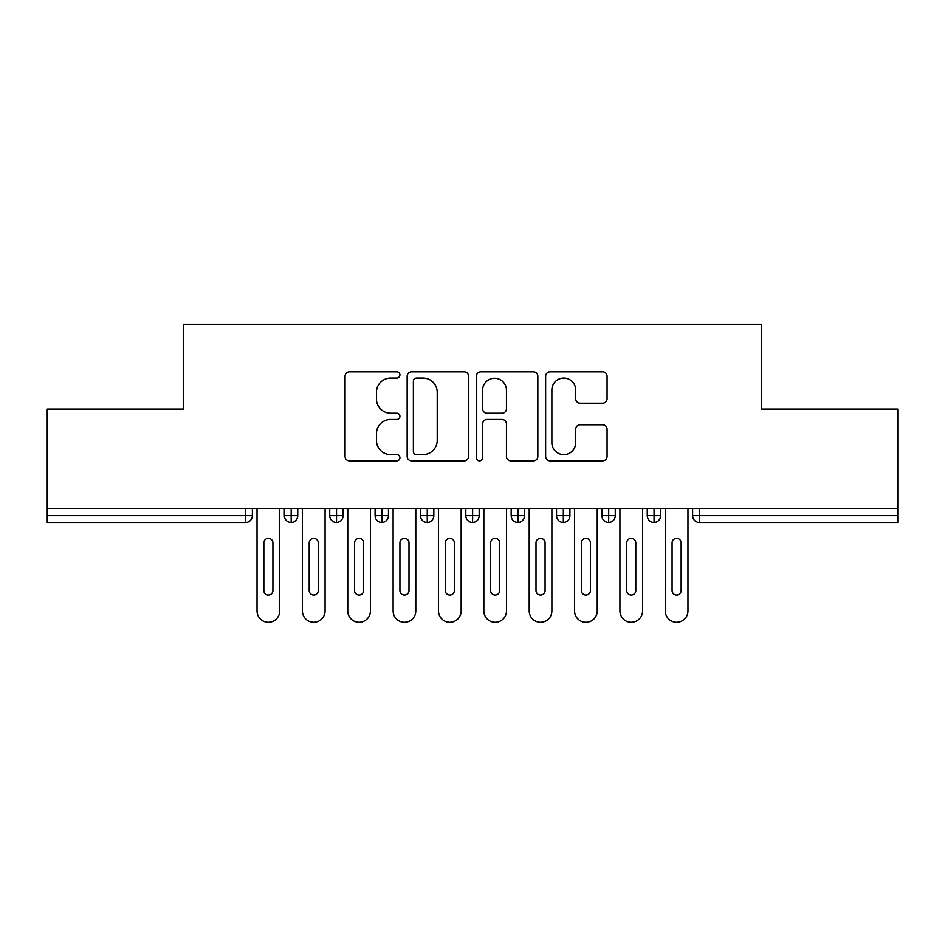 <?xml version="1.0" encoding="UTF-8"?>
<svg xmlns="http://www.w3.org/2000/svg" width="945" height="945" viewBox="0 0 945 945"><rect width="100%" height="100%" fill="white"/><g stroke="black" fill="none" stroke-linecap="round" stroke-linejoin="round"><path stroke-width="1.42" d="M399.924 374.929A3.119 3.119 0 0 0 396.805 371.81L349.508 371.81A4.453 4.453 0 0 0 345.055 376.264L345.055 456.4A4.453 4.453 0 0 0 349.508 460.853L396.805 460.853A3.119 3.119 0 0 0 399.924 457.734A3.119 3.119 0 0 0 396.805 454.628L390.687 454.628A14.246 14.246 0 0 1 376.441 440.37L376.441 433.696A14.246 14.246 0 0 1 390.687 419.45L396.805 419.45A3.119 3.119 0 0 0 399.924 416.332A3.119 3.119 0 0 0 396.805 413.213L390.687 413.213A14.246 14.246 0 0 1 376.441 398.967L376.441 392.293A14.246 14.246 0 0 1 390.687 378.047L396.805 378.047A3.119 3.119 0 0 0 399.924 374.929M602.626 403.196A4.453 4.453 0 0 0 607.068 398.743L607.068 376.264A4.453 4.453 0 0 0 602.626 371.81L550.084 371.81A4.453 4.453 0 0 0 545.631 376.264L545.631 456.4A4.453 4.453 0 0 0 550.084 460.853L602.626 460.853A4.453 4.453 0 0 0 607.068 456.4L607.068 429.243A4.453 4.453 0 0 0 602.626 424.789L580.135 424.789A4.453 4.453 0 0 0 575.682 429.243L575.682 442.709A11.907 11.907 0 0 1 563.775 454.628A11.907 11.907 0 0 1 551.868 442.709L551.868 389.954A11.907 11.907 0 0 1 563.775 378.047A11.907 11.907 0 0 1 575.682 389.954L575.682 398.743A4.453 4.453 0 0 0 580.135 403.196L602.626 403.196M47.25 508.41L897.75 508.41L897.75 409.079L761.67 409.079L761.67 324.253L183.33 324.253L183.33 409.079L47.25 409.079L47.25 515.675L245.582 515.675L245.582 508.41M468.602 376.264A4.453 4.453 0 0 0 464.149 371.81L411.618 371.81A4.453 4.453 0 0 0 407.165 376.264L407.165 456.4A4.453 4.453 0 0 0 411.618 460.853L464.149 460.853A4.453 4.453 0 0 0 468.602 456.4L468.602 376.264M480.851 371.81L533.382 371.81A4.453 4.453 0 0 1 537.835 376.264L537.835 456.4A4.453 4.453 0 0 1 533.382 460.853L510.902 460.853A4.453 4.453 0 0 1 506.449 456.4L506.449 423.903A4.453 4.453 0 0 0 501.996 419.45L487.077 419.45A4.453 4.453 0 0 0 482.623 423.903L482.623 457.734A3.119 3.119 0 0 1 479.517 460.853A3.119 3.119 0 0 1 476.398 457.734L476.398 376.264A4.453 4.453 0 0 1 480.851 371.81M252.386 508.41L252.386 515.675A6.804 6.804 0 0 1 245.582 522.479L47.25 522.479L47.25 515.675M897.75 508.41L897.75 522.479L699.418 522.479A6.804 6.804 0 0 1 692.614 515.675L692.614 508.41L692.614 515.675A6.804 6.804 0 0 0 699.418 522.479L699.418 515.675L897.75 515.675M291.178 522.479A6.804 6.804 0 0 1 284.374 515.675L284.374 508.41L284.374 515.675A6.804 6.804 0 0 0 291.178 522.479A6.804 6.804 0 0 0 297.746 515.675L297.746 508.41L297.746 515.675A6.804 6.804 0 0 1 291.178 522.479L291.178 515.675L297.746 515.675M291.178 508.41L291.178 515.675L284.374 515.675M245.582 522.479A6.804 6.804 0 0 0 252.386 515.675A6.804 6.804 0 0 1 245.582 522.479L245.582 515.675L252.386 515.675M336.538 508.41L336.538 515.675L329.734 515.675L329.734 508.41L329.734 515.675A6.804 6.804 0 0 0 336.538 522.479A6.804 6.804 0 0 0 343.106 515.675L343.106 508.41L343.106 515.675A6.804 6.804 0 0 1 336.538 522.479A6.804 6.804 0 0 1 329.734 515.675A6.804 6.804 0 0 0 336.538 522.479L336.538 515.675L343.106 515.675M381.898 508.41L381.898 515.675L375.094 515.675L375.094 508.41L375.094 515.675A6.804 6.804 0 0 0 381.898 522.479A6.804 6.804 0 0 0 388.466 515.675L388.466 508.41L388.466 515.675A6.804 6.804 0 0 1 381.898 522.479A6.804 6.804 0 0 1 375.094 515.675A6.804 6.804 0 0 0 381.898 522.479L381.898 515.675L388.466 515.675M427.258 508.41L427.258 522.479A6.804 6.804 0 0 1 420.454 515.675L420.454 508.41L420.454 515.675A6.804 6.804 0 0 0 427.258 522.479A6.804 6.804 0 0 0 433.826 515.675L433.826 508.41M472.618 508.41L472.618 522.479A6.804 6.804 0 0 1 465.814 515.675A6.804 6.804 0 0 0 472.618 522.479A6.804 6.804 0 0 1 465.814 515.675L465.814 508.41M479.186 508.41L479.186 515.675A6.804 6.804 0 0 1 472.618 522.479A6.804 6.804 0 0 0 479.186 515.675L465.814 515.675M517.978 508.41L517.978 515.675L511.174 515.675L511.174 508.41L511.174 515.675A6.804 6.804 0 0 0 517.978 522.479A6.804 6.804 0 0 0 524.546 515.675L524.546 508.41L524.546 515.675A6.804 6.804 0 0 1 517.978 522.479A6.804 6.804 0 0 1 511.174 515.675A6.804 6.804 0 0 0 517.978 522.479L517.978 515.675L524.546 515.675M563.338 522.479A6.804 6.804 0 0 1 556.534 515.675L556.534 508.41L556.534 515.675A6.804 6.804 0 0 0 563.338 522.479A6.804 6.804 0 0 0 569.906 515.675L569.906 508.41L569.906 515.675A6.804 6.804 0 0 1 563.338 522.479L563.338 515.675L569.906 515.675M608.698 508.41L608.698 515.675L601.894 515.675L601.894 508.41L601.894 515.675A6.804 6.804 0 0 0 608.698 522.479A6.804 6.804 0 0 0 615.266 515.675L615.266 508.41L615.266 515.675A6.804 6.804 0 0 1 608.698 522.479A6.804 6.804 0 0 1 601.894 515.675A6.804 6.804 0 0 0 608.698 522.479L608.698 515.675L615.266 515.675M654.058 508.41L654.058 522.479A6.804 6.804 0 0 1 647.254 515.675L647.254 508.41L647.254 515.675A6.804 6.804 0 0 0 654.058 522.479A6.804 6.804 0 0 0 660.626 515.675L660.626 508.41M563.338 508.41L563.338 515.675L556.534 515.675M416.509 378.047A3.119 3.119 0 0 0 413.39 381.154L413.39 451.509A3.119 3.119 0 0 0 416.509 454.628L422.97 454.628A14.246 14.246 0 0 0 437.216 440.37L437.216 392.293A14.246 14.246 0 0 0 422.97 378.047L416.509 378.047M506.449 390.179A11.907 11.907 0 0 0 494.542 378.26A11.907 11.907 0 0 0 482.623 390.179L482.623 408.76A4.453 4.453 0 0 0 487.077 413.213L501.996 413.213A4.453 4.453 0 0 0 506.449 408.76L506.449 390.179M257.04 508.41L257.04 610.931A11.34 11.34 0 0 0 268.38 622.271A11.34 11.34 0 0 0 279.72 610.931L279.72 508.41M272.916 542.891A4.536 4.536 0 0 0 268.38 538.355A4.536 4.536 0 0 0 263.844 542.891L263.844 590.519A4.536 4.536 0 0 0 268.38 595.055A4.536 4.536 0 0 0 272.916 590.519L272.916 542.891M302.4 508.41L302.4 610.931A11.34 11.34 0 0 0 313.74 622.271A11.34 11.34 0 0 0 325.08 610.931L325.08 508.41M318.276 542.891A4.536 4.536 0 0 0 313.74 538.355A4.536 4.536 0 0 0 309.204 542.891L309.204 590.519A4.536 4.536 0 0 0 313.74 595.055A4.536 4.536 0 0 0 318.276 590.519L318.276 542.891M347.76 508.41L347.76 610.931A11.34 11.34 0 0 0 359.1 622.271A11.34 11.34 0 0 0 370.44 610.931L370.44 508.41M363.636 542.891A4.536 4.536 0 0 0 359.1 538.355A4.536 4.536 0 0 0 354.564 542.891L354.564 590.519A4.536 4.536 0 0 0 359.1 595.055A4.536 4.536 0 0 0 363.636 590.519L363.636 542.891M393.12 508.41L393.12 610.931A11.34 11.34 0 0 0 404.46 622.271A11.34 11.34 0 0 0 415.8 610.931L415.8 508.41M408.996 542.891A4.536 4.536 0 0 0 404.46 538.355A4.536 4.536 0 0 0 399.924 542.891L399.924 590.519A4.536 4.536 0 0 0 404.46 595.055A4.536 4.536 0 0 0 408.996 590.519L408.996 542.891M438.48 508.41L438.48 610.931A11.34 11.34 0 0 0 449.82 622.271A11.34 11.34 0 0 0 461.16 610.931L461.16 508.41M454.356 542.891A4.536 4.536 0 0 0 449.82 538.355A4.536 4.536 0 0 0 445.284 542.891L445.284 590.519A4.536 4.536 0 0 0 449.82 595.055A4.536 4.536 0 0 0 454.356 590.519L454.356 542.891M483.84 508.41L483.84 610.931A11.34 11.34 0 0 0 495.18 622.271A11.34 11.34 0 0 0 506.52 610.931L506.52 508.41M499.716 542.891A4.536 4.536 0 0 0 495.18 538.355A4.536 4.536 0 0 0 490.644 542.891L490.644 590.519A4.536 4.536 0 0 0 495.18 595.055A4.536 4.536 0 0 0 499.716 590.519L499.716 542.891M529.2 508.41L529.2 610.931A11.34 11.34 0 0 0 540.54 622.271A11.34 11.34 0 0 0 551.88 610.931L551.88 508.41M545.076 542.891A4.536 4.536 0 0 0 540.54 538.355A4.536 4.536 0 0 0 536.004 542.891L536.004 590.519A4.536 4.536 0 0 0 540.54 595.055A4.536 4.536 0 0 0 545.076 590.519L545.076 542.891M574.56 508.41L574.56 610.931A11.34 11.34 0 0 0 585.9 622.271A11.34 11.34 0 0 0 597.24 610.931L597.24 508.41M590.436 542.891A4.536 4.536 0 0 0 585.9 538.355A4.536 4.536 0 0 0 581.364 542.891L581.364 590.519A4.536 4.536 0 0 0 585.9 595.055A4.536 4.536 0 0 0 590.436 590.519L590.436 542.891M619.92 508.41L619.92 610.931A11.34 11.34 0 0 0 631.26 622.271A11.34 11.34 0 0 0 642.6 610.931L642.6 508.41M635.796 542.891A4.536 4.536 0 0 0 631.26 538.355A4.536 4.536 0 0 0 626.724 542.891L626.724 590.519A4.536 4.536 0 0 0 631.26 595.055A4.536 4.536 0 0 0 635.796 590.519L635.796 542.891M665.28 508.41L665.28 610.931A11.34 11.34 0 0 0 676.62 622.271A11.34 11.34 0 0 0 687.96 610.931L687.96 508.41M681.156 542.891A4.536 4.536 0 0 0 676.62 538.355A4.536 4.536 0 0 0 672.084 542.891L672.084 590.519A4.536 4.536 0 0 0 676.62 595.055A4.536 4.536 0 0 0 681.156 590.519L681.156 542.891M699.418 508.41L699.418 515.675L692.614 515.675A6.804 6.804 0 0 0 699.418 522.479M420.454 515.675A6.804 6.804 0 0 0 427.258 522.479A6.804 6.804 0 0 0 433.826 515.675L420.454 515.675M647.254 515.675A6.804 6.804 0 0 0 654.058 522.479A6.804 6.804 0 0 0 660.626 515.675L647.254 515.675"/></g></svg>
